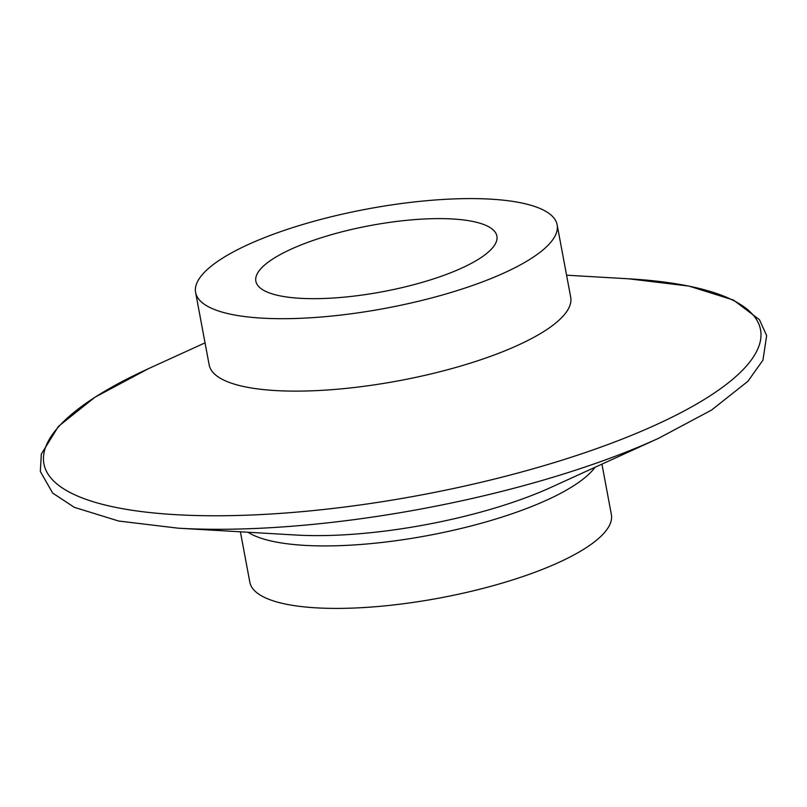 <?xml version="1.0" encoding="UTF-8"?>
<svg xmlns="http://www.w3.org/2000/svg" width="807" height="807" viewBox="0 0 807 807"><rect width="100%" height="100%" fill="white"/><g stroke="black" fill="none" stroke-linecap="round" stroke-linejoin="round"><path stroke-width="1.21" d="M300.95 298.348A122.603 33.652 169.4 0 1 255.859 281.199A122.603 33.652 169.4 0 1 321.357 237.712A122.603 33.652 169.4 0 1 451.799 218.939A122.603 33.652 169.4 0 1 496.89 236.088A122.603 33.652 169.4 0 1 431.402 279.575A122.603 33.652 169.4 0 1 300.95 298.348M557.143 224.82L570.7 297.238A183.905 50.478 169.4 0 1 459.677 366.358A183.905 50.478 169.4 0 1 209.164 364.905L195.607 292.477A183.905 50.478 169.4 0 1 306.63 223.357A183.905 50.478 169.4 0 1 557.143 224.82A183.905 50.478 169.4 0 1 446.13 293.93A183.905 50.478 169.4 0 1 195.607 292.477M601.931 464.146L611.363 514.523A183.905 50.478 169.4 0 1 500.34 583.643A183.905 50.478 169.4 0 1 249.827 582.18L240.395 531.803M178.246 528.192L295.998 535.031A193.73 53.171 -10.6 0 0 489.849 509.53A193.73 53.171 -10.6 0 0 551.262 487.257L658.573 438.302A364.542 100.058 169.4 0 1 543.01 480.205A364.542 100.058 169.4 0 1 178.246 528.192L118.679 521.029L74.315 507.331L52.687 493.087L40.35 471.54L41.298 454.129L58.417 426.389L94.944 397.236L148.397 368.698A364.542 100.058 169.4 0 0 104.224 504.789A364.542 100.058 169.4 0 0 540.478 466.688A364.542 100.058 169.4 0 0 628.724 278.808L566.575 275.197M247.961 532.237A183.905 50.478 -10.6 0 0 488.649 521.161A183.905 50.478 -10.6 0 0 595.041 467.283M658.573 438.302L711.522 410.087L747.928 381.267L762.938 360.164L766.65 335.621L759.468 319.723L733.472 300.053L688.885 286.082L628.724 278.808M205.039 342.854L148.397 368.698"/></g></svg>
